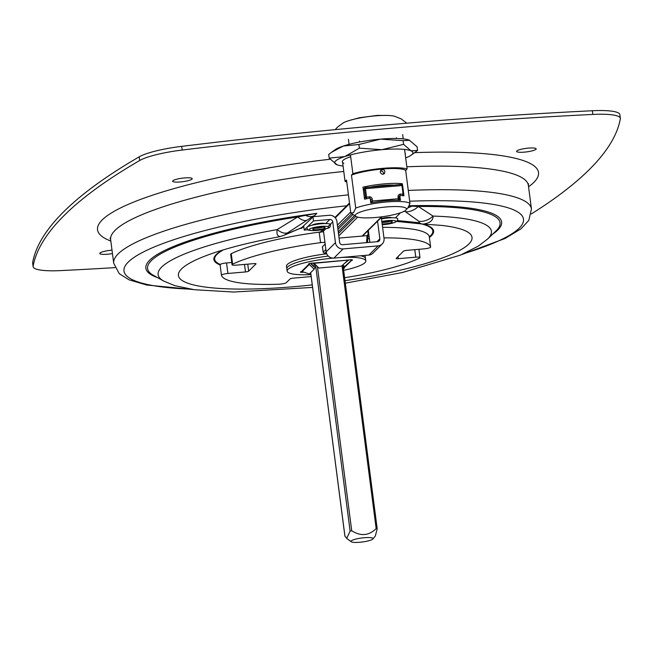 <?xml version="1.0" encoding="UTF-8"?>
<svg xmlns="http://www.w3.org/2000/svg" width="653" height="653" viewBox="0 0 653 653"><rect width="100%" height="100%" fill="white"/><g stroke="black" fill="none" stroke-linecap="round" stroke-linejoin="round"><path stroke-width="0.98" d="M191.99 179.126A9.868 1.779 -7.4 0 1 181.51 181.852A9.868 1.779 -7.4 0 1 172.629 181.224A9.868 1.779 -7.4 0 1 182.187 178.187A9.868 1.779 -7.4 0 1 192.202 178.685A9.868 1.779 -7.4 0 1 191.99 179.126M535.974 149.292A9.868 1.779 -7.4 0 1 525.494 152.027A9.868 1.779 -7.4 0 1 516.605 151.39A9.868 1.779 -7.4 0 1 526.163 148.353A9.868 1.779 -7.4 0 1 536.178 148.851A9.868 1.779 -7.4 0 1 535.974 149.292M112.447 253.56A9.868 1.779 -7.4 0 1 99.778 253.478A9.868 1.779 -7.4 0 1 112.006 250.164M620.35 118.356L619.868 114.667A45.065 8.138 172.6 0 0 592.377 110.741A1143.885 206.495 172.6 0 0 181.681 146.354A45.065 8.138 172.6 0 0 139.22 156.818A1489.517 268.889 172.6 0 0 32.666 262.514A45.065 8.138 172.6 0 0 32.65 262.988L33.132 266.677A45.065 8.138 -7.4 0 1 33.14 266.204A1489.517 268.889 -7.4 0 1 139.701 160.507A45.065 8.138 -7.4 0 1 182.163 150.051A1143.885 206.495 -7.4 0 1 592.851 114.43A45.065 8.138 -7.4 0 1 620.35 118.356A45.065 8.138 -7.4 0 1 620.334 118.83A1489.517 268.889 -7.4 0 1 531.313 213.955M114.928 267.64A1143.885 206.495 -7.4 0 1 60.623 270.603A45.065 8.138 -7.4 0 1 33.132 266.677M312.591 287.418L233.627 292.038L194.455 289.728L174.857 285.671L163.821 281.108L153.618 275.46A177.722 32.079 -7.4 0 1 297.727 216.943A18.292 7.942 57.2 0 0 306.877 220.298L313.464 215.988A18.292 10.505 -123.7 0 1 305.482 215.359L297.727 216.943L277.15 229.595A18.292 9.493 56.7 0 0 287.818 232.697L306.877 220.298M299.686 228.566A18.292 16.08 -113 0 0 299.833 228.509A18.292 16.08 -113 0 0 302.012 227.342L316.836 213.351L305.482 215.359M279.427 236.729L283.467 235.513A18.292 15.974 -113.3 0 0 283.467 235.504A18.292 15.974 -113.3 0 0 285.581 234.378L287.818 232.697M163.821 281.108A168.05 30.34 -7.4 0 1 277.15 229.595C276.488 234.06 277.476 236.353 280.104 236.476M299.833 228.509A18.292 16.08 -113 0 0 299.841 228.501L283.467 235.504M299.947 228.468A18.292 13.256 -107.8 0 0 300.005 228.452A18.292 13.256 -107.8 0 0 300.013 228.444A18.292 13.256 -107.8 0 0 301.874 227.619L285.581 234.378M299.735 228.55L301.817 228.248L301.874 227.619M409.015 206.03L418.336 206.487L433.045 216.078C433.208 220.453 429.894 223.114 423.111 224.077L441.289 225.375A148.043 26.724 -7.4 0 1 461.149 249.577A148.043 26.724 -7.4 0 1 345.004 280.668M423.879 224.134L422.597 224.044A18.292 10.611 -84.1 0 1 422.597 224.044L422.597 224.044A18.292 10.611 -84.1 0 1 419.365 222.771L397.448 220.551M345.331 283.165L402.362 272.538L460.487 255.078L478.322 246.124L487.554 239.063A168.05 30.34 -7.4 0 0 433.045 216.078A18.292 14.586 127.3 0 1 418.9 221.326L419.365 222.771M487.554 239.063L495.978 230.991A177.722 32.079 -7.4 0 0 418.336 206.487A18.292 13.55 123.8 0 1 405.448 211.743L418.9 221.326M411.79 206.144A18.292 15.215 130.2 0 1 407.954 207.793M312.11 225.22A6.563 1.184 -7.4 0 1 312.118 225.212A6.563 1.184 -7.4 0 1 318.346 223.489A6.563 1.184 -7.4 0 1 324.794 223.571M381.442 218.453A6.563 1.184 -7.4 0 1 391.963 217.751M381.319 217.449A2.702 2.588 45.2 0 0 381.344 217.686L384.037 238.451A7.012 6.71 -134.8 0 1 378.12 245.879L343.135 248.915A7.012 6.71 -134.8 0 1 335.446 242.663L332.744 221.898A2.702 2.588 45.2 0 0 329.781 219.49L313.497 220.902L312.95 216.706L329.234 215.286A7.012 6.71 -134.8 0 1 336.932 221.538L339.625 242.304A2.702 2.588 45.2 0 0 342.588 244.712L377.573 241.675A2.702 2.588 45.2 0 0 379.858 238.81L377.565 221.179M399.856 213L397.963 213.58M322.811 229.603A2.702 2.588 -134.8 0 1 323.488 231.089L326.182 251.854A7.012 6.71 45.2 0 0 333.879 258.098L368.863 255.07A7.012 6.71 45.2 0 0 372.912 253.209L382.168 244.018M313.497 220.902L307.49 226.869M306.747 227.595L304.233 230.093L308.077 229.758M368.308 230.362L369.859 242.345M303.686 225.889L304.233 230.093M399.905 213.409L395.4 217.882M330.353 224.273A12.056 2.179 172.6 0 0 321.17 223.767A12.056 2.179 172.6 0 0 306.73 227.783C308.624 230.142 305.833 230.395 315.334 230.558C334.083 227.832 328.9 227.44 330.647 224.673M382.258 224.746L390.274 223.718L394.763 222.461L397.122 221L397.816 218.853A12.056 2.179 172.6 0 0 388.339 217.947A12.056 2.179 172.6 0 0 381.499 218.91M344.923 536.072L346.719 538.399L350.122 531.126L351.714 530.734C360.701 536.472 368.847 535.762 376.161 528.612L377.197 528.775L375.353 535.917L372.936 538.945A11.134 2.008 172.6 0 0 361.786 537.999A11.134 2.008 172.6 0 0 351.241 541.761A11.134 2.008 172.6 0 0 359.754 542.259A11.134 2.008 172.6 0 0 372.936 538.945M342.956 264.849L377.197 528.775M363.215 188.79A22.847 4.122 -7.4 0 1 364.08 188.546M369.99 187.199A22.847 4.122 -7.4 0 1 393.955 185.117M401.603 184.497L402.362 183.746L402.55 185.191M403.742 194.382L403.921 195.794A30.422 5.493 172.6 0 0 399.816 195.467L400.444 200.308A30.422 5.493 172.6 0 0 370.798 202.879L370.169 198.039A30.422 5.493 172.6 0 0 364.57 199.206L363.003 187.158A30.422 5.493 -7.4 0 1 402.362 183.746M394.477 116.242A28.405 5.126 172.6 0 0 394.469 116.234A28.405 5.126 172.6 0 0 368.472 116.601A28.405 5.126 172.6 0 0 343.258 122.886A28.405 5.126 172.6 0 0 343.249 122.895M380.373 171.045C382.568 170.906 383.597 171.943 383.458 174.171M359.599 142.011L359.468 141.024M406.044 209.923A25.777 4.653 172.6 0 0 385.882 207.001A25.777 4.653 172.6 0 0 355.885 214.396A25.777 4.653 172.6 0 0 355.999 216.429A25.777 4.653 172.6 0 0 381.499 216.845A25.777 4.653 172.6 0 0 406.044 209.923L407.913 207.842L409.962 203.385L405.676 170.417L407.113 168.988L404.574 149.431M403.203 138.877L402.648 134.616M350.449 154.908L352.889 173.69L351.453 175.118L355.73 208.087L353.542 212.698L350.792 212.984L346.506 180.024L345.07 181.444L342.605 162.434M348.424 139.318L349.077 144.354M407.113 168.988A33.801 6.097 172.6 0 0 352.889 173.69M396.379 137.824L396.469 138.493M350.792 212.984A30.422 5.493 172.6 0 0 350.996 213.139L355.999 216.429M409.962 203.385A30.422 5.493 172.6 0 0 386.625 201.981A30.422 5.493 172.6 0 0 355.73 208.087M405.676 170.417A30.422 5.493 172.6 0 0 382.348 169.021A30.422 5.493 172.6 0 0 351.453 175.118M380.283 172.057L380.96 170.082C384.291 169.111 385.458 170.286 384.446 173.6C382.503 174.759 381.115 174.245 380.283 172.057M345.07 181.444A33.801 6.097 172.6 0 0 346.751 181.877M367.77 230.901L368.145 234.223L367.059 235.643L339.078 238.067M363.288 189.337L365.443 187.615L401.195 184.489L402.656 185.64L401.391 184.513M364.717 187.917L364.39 188.954L365.451 188.693L365.419 187.591L401.22 184.489M320.607 231.978L322.655 229.636M324.427 253.307L323.162 252.18L322.451 246.744M366.749 198.724L365.451 188.693L401.97 185.525L403.056 193.876L402.509 195.508L403.758 193.949L400.322 194.112A2.702 2.588 45.2 0 0 398.036 196.977L398.265 198.741L372.463 200.977L372.234 199.222A2.702 2.588 45.2 0 0 369.272 196.806L365.476 197.304L366.872 198.602L367.639 198.536M382.005 216.78L362.921 235.709A1.355 1.298 -134.8 0 1 362.137 236.068L381.523 216.837M340.295 257.543A39.653 7.159 -7.4 0 1 365.786 260.931L365.468 258.466A39.653 7.159 172.6 0 0 360.652 255.78A39.653 7.159 -7.4 0 1 365.468 258.466L365.149 256.009A39.653 7.159 172.6 0 0 364.921 255.405M328.328 256.098A39.653 7.159 172.6 0 0 286.814 268.685A39.653 7.159 -7.4 0 1 328.328 256.098M347.771 260.384L341.641 266.057L318.844 268.04L313.987 263.314L348.4 260.057L313.538 263.077A2.816 0.506 172.6 0 0 310.404 263.314A2.816 0.506 172.6 0 0 308.567 264.041A2.816 0.506 172.6 0 0 308.877 264.22L301.49 271.542A2.816 0.506 172.6 0 0 300.453 272.081A2.816 0.506 172.6 0 0 303.882 272.138M343.005 265.232L344.694 266.538L350.824 260.857L344.049 267.852L351.428 260.531A2.816 0.506 172.6 0 0 352.465 259.992A2.816 0.506 172.6 0 0 348.4 260.057M351.428 260.531L350.824 260.857M343.429 268.546A2.816 0.506 172.6 0 0 344.351 268.04A2.816 0.506 172.6 0 0 344.049 267.852M301.49 271.542L302.143 271.558L309.302 264.457L308.877 264.22M313.538 263.077L313.987 263.314M344.694 266.538L343.347 267.869M309.742 273.566L310.844 273.934M309.302 264.457L314.158 269.183L309.326 273.974L302.143 271.558M310.934 274.619A39.653 7.159 -7.4 0 1 287.14 271.142A39.653 7.159 -7.4 0 1 332.859 258.115M365.786 260.931A39.653 7.159 -7.4 0 1 343.666 270.366M314.158 269.183L315.04 267.379L310.795 263.241M326.72 253.788A39.653 7.159 172.6 0 0 286.496 266.22L287.14 271.142M344.049 263.828L348.8 259.976M310.346 263.322L313.84 266.726L314.722 264.914L312.803 263.053M405.676 157.887A39.433 7.118 172.6 0 0 411.186 155.153A39.433 7.118 172.6 0 0 411.006 150.835L417.561 150.459L417.079 146.778L409.235 140.117A39.433 7.118 -7.4 0 1 409.243 140.117A39.433 7.118 -7.4 0 0 380.552 139.138L358.905 144.493L343.364 146.027L331.593 152.255L328.712 154.443L329.194 158.124L344.735 156.581L359.387 148.166L358.905 144.493M331.593 152.255L335.087 149.749A39.433 7.118 -7.4 0 1 343.364 146.027A39.433 7.118 -7.4 0 1 380.552 139.138L403.089 140.656L409.643 140.281M359.387 148.166L381.923 149.684L403.57 144.337L411.006 150.835A39.433 7.118 172.6 0 0 381.923 149.684A39.433 7.118 172.6 0 0 344.735 156.581A39.433 7.118 172.6 0 0 336.63 164.621A39.433 7.118 172.6 0 0 337.038 164.785L329.194 158.124M343.853 163.274A31.768 5.738 -7.4 0 1 342.319 161.813A31.768 5.738 -7.4 0 1 350.685 156.704M405.04 153.014A31.768 5.738 -7.4 0 1 405.325 153.635A31.768 5.738 -7.4 0 1 405.203 154.304M337.038 164.785A39.433 7.118 172.6 0 0 343.07 166.017M417.561 150.459L414.679 152.647A222.338 40.135 172.6 0 1 528.563 186.774M403.57 144.337L403.089 140.656M311.187 276.586L293.27 278.137A2.702 0.49 172.6 0 0 290.095 278.921L286.389 282.594A5.404 0.98 -7.4 0 1 278.717 284.235A105.582 19.059 -7.4 0 1 221.457 275.288A5.404 0.98 -7.4 0 1 221.449 275.264A5.404 0.98 -7.4 0 1 227.93 273.46L226.558 262.947A5.404 0.98 172.6 0 0 220.085 264.751A5.404 0.98 172.6 0 0 220.094 264.775L221.449 275.231M414.786 249.666L415.757 257.176A5.404 0.98 -7.4 0 1 420.01 257.584A5.404 0.98 -7.4 0 1 419.43 258.123A105.582 19.059 -7.4 0 1 344.629 277.729M415.757 257.176L398.281 258.686L398.012 256.588M383.964 237.863A105.582 19.059 -7.4 0 1 430.637 247.022A5.404 0.98 -7.4 0 1 430.645 247.054A5.404 0.98 -7.4 0 1 424.172 248.85L406.672 250.368A2.702 0.49 172.6 0 0 403.497 251.144L396.216 258.368A2.702 0.49 172.6 0 0 396.159 258.49A2.702 0.49 172.6 0 0 398.281 258.686M367.794 238.851A5.404 0.98 -7.4 0 1 369.361 238.508M325.17 244.051L322.362 246.834A2.702 0.49 172.6 0 0 322.304 246.956A2.702 0.49 172.6 0 0 322.5 247.103M255.919 263.722L255.943 263.943A2.702 0.49 172.6 0 0 256.009 263.82A2.702 0.49 172.6 0 0 253.878 263.616L236.296 265.142A5.404 0.98 -7.4 0 1 232.044 264.734A5.404 0.98 -7.4 0 1 232.623 264.196A105.582 19.059 -7.4 0 1 320.55 242.647A5.404 0.98 -7.4 0 1 324.965 242.451M255.943 263.943L248.671 271.158L247.756 264.147M244.516 264.432L245.487 271.942A2.702 0.49 172.6 0 0 248.671 271.158M245.487 271.942L227.93 273.46M226.558 262.947L231.75 262.498M429.282 236.566A5.404 0.98 172.6 0 0 429.282 236.541A5.404 0.98 172.6 0 0 429.274 236.508L430.637 247.022L429.282 236.541M382.593 227.35A105.582 19.059 -7.4 0 1 429.274 236.508M232.623 264.196L231.252 253.682A5.404 0.98 172.6 0 0 230.68 254.221L232.044 264.734M231.252 253.682A105.582 19.059 -7.4 0 1 319.186 232.133L320.55 242.647M323.594 231.937A5.404 0.98 172.6 0 0 319.186 232.133M190.529 289.157A201.434 36.364 -7.4 0 1 128.266 262.057A201.434 36.364 -7.4 0 1 346.678 205.809M409.676 201.222A201.434 36.364 -7.4 0 1 463.793 253.666M348.433 194.855A210.625 38.021 172.6 0 0 118.185 253.862A210.625 38.021 172.6 0 0 113.712 263.265L119.213 273.64L129.025 279.819L146.786 285.026L192.88 289.508M461.606 254.605L504.998 238.516L521.012 228.819L528.816 220.379L531.452 209.009A210.625 38.021 172.6 0 0 408.272 190.423M110.063 238.067L110.651 239.708A210.625 38.021 -7.4 0 1 115.124 230.305A210.625 38.021 -7.4 0 1 343.772 171.461M406.827 166.793A210.625 38.021 -7.4 0 1 528.391 185.452L531.452 209.009M421.454 223.93A109.998 19.859 -7.4 0 1 429.323 236.892M220.265 264.449A109.998 19.859 -7.4 0 1 223.342 249.879M299.556 228.623A109.998 19.859 -7.4 0 1 301.817 228.248L303.751 226.338M313.505 216.657L316.836 213.351A179.371 32.381 172.6 0 0 157.544 277.631M492.737 234.101A179.371 32.381 172.6 0 0 409.137 205.744M330.132 159.234A222.338 40.135 172.6 0 0 102.268 219.865A222.338 40.135 172.6 0 0 110.822 241.03M222.387 250.164A110.798 19.998 172.6 0 0 220.11 264.947M429.405 237.512A110.798 19.998 172.6 0 0 422.907 224.077M312.265 284.912A148.043 26.724 -7.4 0 1 192.039 284.528A148.043 26.724 -7.4 0 1 205.05 256.058C223.187 249.087 247.985 242.647 279.435 236.737M404.476 211.082L405.448 211.743M32.666 262.514L33.14 266.204M139.22 156.818L139.701 160.507M181.681 146.354L182.163 150.051M592.377 110.741L592.851 114.43M378.12 245.879L368.863 255.07M333.879 258.098L343.135 248.915M335.446 242.663L324.737 253.299L326.476 253.144M323.488 231.089L325.667 228.925M328.018 226.591L332.744 221.898M329.781 219.49L325.667 223.571M379.858 238.81L376.912 241.732M320.99 226.395A9.836 1.771 172.6 0 0 309.702 230.117A9.836 1.771 172.6 0 0 326.222 228.681A9.836 1.771 172.6 0 0 320.99 226.395M320.248 227.13A6.22 1.126 172.6 0 0 313.105 229.489A6.22 1.126 172.6 0 0 323.561 228.583A6.22 1.126 172.6 0 0 320.248 227.13M314.975 228.101A4.277 0.775 172.6 0 0 318.925 228.06A4.277 0.775 172.6 0 0 322.762 227.097M382.25 224.705A9.836 1.771 172.6 0 0 395.432 221.955A9.836 1.771 172.6 0 0 388.16 220.567A9.836 1.771 172.6 0 0 381.834 221.506M382.152 223.938A6.22 1.126 172.6 0 0 391.686 222.379A6.22 1.126 172.6 0 0 387.417 221.302A6.22 1.126 172.6 0 0 381.94 222.273M382.144 222.281A4.277 0.775 172.6 0 0 386.094 222.232A4.277 0.775 172.6 0 0 389.931 221.269M351.714 530.734L317.415 266.653M315.538 264.824L350.122 531.126M344.947 536.26L310.706 272.611M377.14 528.367L342.923 264.881M342.017 265.714L376.161 528.612M367.059 235.643L366.521 242.638M321.056 231.946L323.064 229.946M335.283 217.833L349.575 203.654M363.37 189.974L364.39 188.954L365.476 197.304L364.456 198.324M403.734 193.917L402.656 185.64M350.661 212.005L337.397 225.163M325.88 249.487L323.137 252.221L322.476 247.095M337.707 227.53L351.73 213.621M369.255 198.218L369.272 196.806M370.267 198.822A1.355 1.298 -134.8 0 1 370.651 199.606L370.88 201.369A1.355 1.298 45.2 0 0 372.357 202.569L372.463 200.977L370.635 201.614M372.234 199.222L370.406 199.851M352.995 214.445L337.944 229.366M338.254 231.742L354.612 215.514M399.285 198.79L399.105 197.084L398.036 196.977M399.065 197.035A1.355 1.298 -134.8 0 1 399.432 196.071L399.334 198.839L398.265 198.741L398.216 200.251M400.322 194.112L400.313 195.492M398.51 200.251A1.355 1.298 45.2 0 0 399.301 198.904L399.334 198.839A1.355 1.355 0 0 1 398.942 199.973L398.656 200.259M338.793 235.872L357.697 217.114M355.82 216.306L338.483 233.496M401.742 195.582L402.387 195.631M351.2 260.612L351.085 259.731M309.024 264.269L308.951 263.714M387.115 115.442L377.344 115.401L359.46 117.736L350.171 120.242M110.651 239.708L113.712 263.265M528.391 185.452L528.538 183.722M422.548 224.036L396.665 221.424M314.599 227.758L314.077 228.452L320.158 227.179L323.717 227.203L323.039 226.664M381.948 222.346L387.327 221.351L390.886 221.375L390.208 220.836M351.241 541.761L346.719 538.399M310.673 272.644L344.898 536.137M406.737 123.188L401.154 118.854L394.469 116.234M343.258 122.886L337.454 127.139L335.209 129.637M367.508 242.549L368.145 234.223M401.195 184.489L402.681 185.599L403.497 194.929M364.709 187.925L365.402 187.591M320.901 231.391L320.574 232.444M334.94 217.457L349.494 203.018M324.623 253.331L323.137 252.221M326.484 253.168L324.598 253.331M403.35 195.092L402.77 195.663M411.186 155.153L414.679 152.647M221.449 275.264L220.085 264.751M418.932 249.307L420.01 257.584"/></g></svg>
